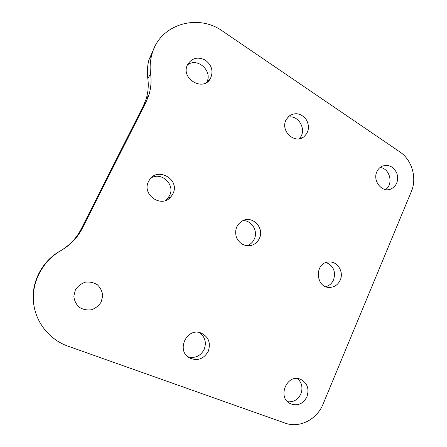 <?xml version="1.0" encoding="UTF-8"?>
<svg xmlns="http://www.w3.org/2000/svg" width="447" height="447" viewBox="0 0 447 447"><rect width="100%" height="100%" fill="white"/><g stroke="black" fill="none" stroke-linecap="round" stroke-linejoin="round"><path stroke-width="0.67" d="M208.229 351.37C211.034 342.793 208.559 336.641 200.804 332.92C186.818 327.377 175.945 350.387 189.226 357.756C197.216 361.372 203.553 359.243 208.229 351.37M306.955 396.74C309.436 388.75 307.312 382.939 300.574 379.307C287.209 373.2 276.799 397.193 290.159 403.619C297.361 406.412 302.96 404.122 306.955 396.74M340.234 280.079C344.246 271.553 336.893 260.495 328.165 262.037C313.934 263.249 315.744 288.483 330.009 287.404C334.697 287.058 338.105 284.616 340.234 280.079M187.623 64.485L187.377 65.005C180.554 78.94 203.547 92.06 210.503 78.404C213.588 71.224 211.828 65.111 205.223 60.066C197.786 56.484 191.919 57.959 187.623 64.485M60.993 250.538C43.258 260.629 32.016 280.928 33.424 301.122C34.844 321.32 48.812 339.39 67.838 346.118L285.024 423.08C299.473 428.505 316.979 419.543 323.052 404.138L411.369 191.467C417.219 178.007 411.955 159.853 399.847 151.891L222.813 31.284C197.552 12.812 159.16 24.518 151.812 54.73C150.136 60.954 149.728 67.368 150.6 73.978C151.55 81.22 150.974 88.243 148.873 95.055L145.996 102.162L82.388 228.193C77.577 237.597 70.442 245.045 60.993 250.538L60.222 250.951C41.733 261.221 30.525 283.191 33.693 303.904M101.24 301.904L102.698 295.752C102.262 291.455 100.491 287.801 97.396 284.795C93.702 282.504 89.657 281.638 85.254 282.191C81.041 283.649 77.733 286.253 75.342 289.997L73.844 296.21C74.28 300.563 76.079 304.251 79.231 307.273C82.98 309.542 87.053 310.374 91.456 309.765C95.641 308.257 98.904 305.636 101.24 301.904M259.372 238.458C264.63 228.154 252.795 215.381 242.76 220.695C236.58 224.383 234.446 229.87 236.351 237.156C239.536 243.95 244.632 246.666 251.639 245.308C255.159 244.179 257.735 241.894 259.372 238.458M172.844 193.914C180.739 179.247 156.478 165.865 148.885 180.923C140.799 194.216 161.518 208.894 170.966 196.769L172.844 193.914M376.827 171.821C372.485 180.839 381.911 192.707 390.527 189.198C396.645 186.175 398.791 180.968 396.964 173.57C393.751 166.703 388.879 164.217 382.347 166.116C379.855 167.234 378.017 169.139 376.827 171.821M285.929 120.12C280.286 130.949 294.657 144.297 303.781 136.86C309.195 131.826 309.888 125.853 305.871 118.947C300.563 113.041 294.852 112.163 288.74 116.321L285.929 120.12M154.746 46.868L149.007 59.585C147.365 65.675 146.968 71.945 147.817 78.404C148.745 85.483 148.18 92.35 146.124 99.01L143.308 105.961L81.119 229.138C76.415 238.318 69.447 245.593 60.222 250.951M206.525 82.511C213.448 71.531 197.323 56.702 187.354 65.061M246.945 245.727C250.281 244.587 252.728 242.375 254.282 239.106C258.305 231.038 251.695 220.231 242.917 220.622M325.796 286.678C329.366 285.683 331.959 283.398 333.579 279.822C335.971 271.603 333.49 265.831 326.148 262.506M165.245 200.591L167.72 198.395L169.553 195.607C175.442 184.851 161.764 171.508 151.203 177.872M287.605 401.736C293.562 402.35 297.981 399.741 300.865 393.919C303.021 387.817 301.909 382.705 297.529 378.575M385.493 189.556C393.829 184.242 389.879 168.251 380.039 167.513M187.913 356.818C195.026 358.6 200.435 356.153 204.145 349.47C206.715 342.363 205.061 336.703 199.189 332.495M298.926 138.805C307.732 131.357 298.976 114.164 287.851 117.198M150.6 73.978L147.817 78.404M145.996 102.162L143.308 105.961M82.388 228.193L81.119 229.138M151.812 54.73L149.007 59.585M148.873 95.055L146.124 99.01M210.503 78.404L206.637 82.438M251.639 245.308L247.208 245.755M330.009 287.404L328.02 287.276M170.966 196.769L167.72 198.395M390.527 189.198L388.275 189.684M303.781 136.86L300.255 138.542"/></g></svg>

